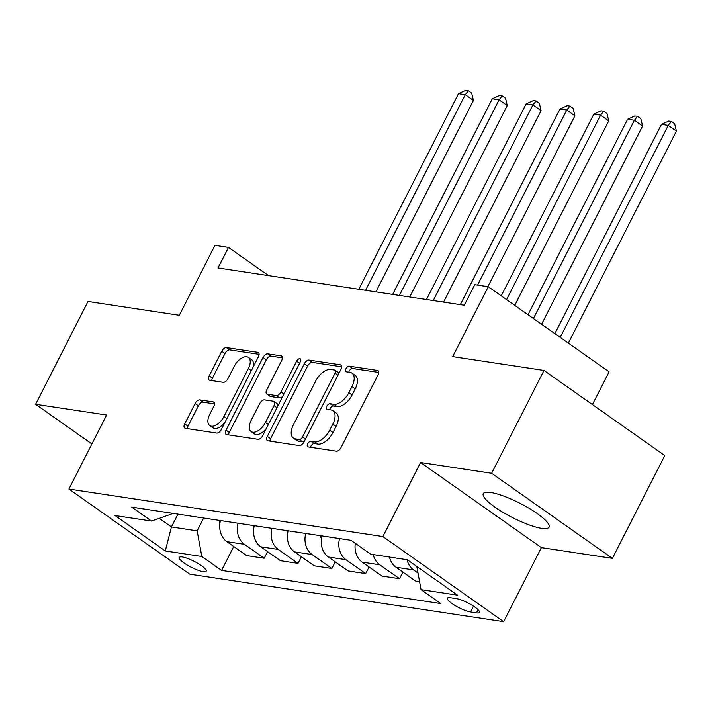<?xml version="1.0" encoding="UTF-8"?>
<svg xmlns="http://www.w3.org/2000/svg" width="712" height="712" viewBox="0 0 712 712"><rect width="100%" height="100%" fill="white"/><g stroke="black" fill="none" stroke-linecap="round" stroke-linejoin="round"><path stroke-width="1.07" d="M307.691 443.798A3.248 1.744 -54.8 0 0 307.673 446.736A3.248 1.744 -54.8 0 0 308.109 446.905L336.331 451.168A4.646 2.492 -54.8 0 0 341.048 447.537L378.072 374.877A4.646 2.492 -54.8 0 0 378.09 370.676A4.646 2.492 -54.8 0 0 377.476 370.436L349.245 366.164A3.248 1.744 -54.8 0 0 345.943 368.709A3.248 1.744 -54.8 0 0 345.934 371.646A3.248 1.744 -54.8 0 0 346.37 371.815L350.019 372.367A14.854 7.957 -54.8 0 1 351.995 373.141A14.854 7.957 -54.8 0 1 351.942 386.572L348.853 392.632A14.854 7.957 -54.8 0 1 333.768 404.265L330.119 403.704A3.248 1.744 -54.8 0 0 326.817 406.249A3.248 1.744 -54.8 0 0 326.808 409.186A3.248 1.744 -54.8 0 0 327.235 409.356L330.893 409.916A14.854 7.957 -54.8 0 1 332.869 410.682A14.854 7.957 -54.8 0 1 332.807 424.112L329.727 430.173A14.854 7.957 -54.8 0 1 314.642 441.805L310.993 441.253A3.248 1.744 -54.8 0 0 307.691 443.798M332.869 410.682L336.135 412.987A14.854 7.957 -54.8 0 1 336.073 426.417L332.985 432.469A14.854 7.957 -54.8 0 1 317.908 444.101L314.25 443.549A3.248 1.744 -54.8 0 0 310.957 446.095A3.248 1.744 -54.8 0 0 310.53 447.269M378.775 372.438L352.511 368.469A3.248 1.744 -54.8 0 0 349.209 371.014A3.248 1.744 -54.8 0 0 348.791 372.18M351.995 373.141L355.261 375.447A14.854 7.957 -54.8 0 1 355.199 388.877L352.12 394.929A14.854 7.957 -54.8 0 1 337.034 406.561L333.385 406.009A3.248 1.744 -54.8 0 0 330.083 408.555A3.248 1.744 -54.8 0 0 329.656 409.729M541.618 528.34A36.891 8.063 -153 0 0 549.032 527.147A36.891 8.063 -153 0 0 529.087 508.315A36.891 8.063 -153 0 0 490.693 492.455A36.891 8.063 -153 0 0 483.288 493.647A36.891 8.063 -153 0 0 503.233 512.48A36.891 8.063 -153 0 0 541.618 528.34M203.205 571.692A15.139 3.311 -153 0 0 206.24 571.202A15.139 3.311 -153 0 0 198.061 563.477A15.139 3.311 -153 0 0 182.308 556.971A15.139 3.311 -153 0 0 179.273 557.46A15.139 3.311 -153 0 0 187.452 565.186A15.139 3.311 -153 0 0 203.205 571.692M199.814 399.868A4.646 2.492 -54.8 0 0 195.106 403.499L184.711 423.889A4.646 2.492 -54.8 0 0 184.693 428.081A4.646 2.492 -54.8 0 0 185.316 428.33L216.662 433.065A4.646 2.492 -54.8 0 0 221.37 429.434L258.394 356.774A4.646 2.492 -54.8 0 0 258.412 352.573A4.646 2.492 -54.8 0 0 257.797 352.333L226.452 347.59A4.646 2.492 -54.8 0 0 221.735 351.221L209.195 375.847A4.646 2.492 -54.8 0 0 209.177 380.048A4.646 2.492 -54.8 0 0 209.791 380.288L223.203 382.317A4.646 2.492 -54.8 0 0 227.92 378.686L234.141 366.475A12.415 6.657 -54.8 0 1 248.399 357.397A12.415 6.657 -54.8 0 1 248.355 368.62L223.977 416.458A12.415 6.657 -54.8 0 1 209.72 425.536A12.415 6.657 -54.8 0 1 209.764 414.304L213.831 406.338A4.646 2.492 -54.8 0 0 213.849 402.138A4.646 2.492 -54.8 0 0 213.226 401.897L199.814 399.868L203.08 402.164A4.646 2.492 -54.8 0 0 198.363 405.804L187.977 426.185A4.646 2.492 -54.8 0 0 187.274 428.624M491.618 473.266L420.578 462.515L541.369 547.635L612.409 558.377L491.618 473.266L544.013 370.445L452.672 356.632L488.29 286.714L474.762 284.667L464.286 305.234L218.005 267.979L228.481 247.411L214.953 245.364L179.326 315.283L87.985 301.461L35.6 404.283L91.901 443.95M420.578 462.515L382.86 536.545L68.922 489.055L106.64 415.025L35.6 404.283M267.329 436.385A4.646 2.492 -54.8 0 0 267.312 440.586A4.646 2.492 -54.8 0 0 267.935 440.826L299.28 445.57A4.646 2.492 -54.8 0 0 303.988 441.93L341.012 369.27A4.646 2.492 -54.8 0 0 341.03 365.069A4.646 2.492 -54.8 0 0 340.416 364.829L309.07 360.085A4.646 2.492 -54.8 0 0 304.353 363.725L267.329 436.385L270.596 438.69A4.646 2.492 -54.8 0 0 269.892 441.12M257.966 439.313L226.621 434.578A4.646 2.492 -54.8 0 1 226.007 434.338A4.646 2.492 -54.8 0 1 226.024 430.137L263.048 357.477A4.646 2.492 -54.8 0 1 267.757 353.837L281.178 355.867A4.646 2.492 -54.8 0 1 281.792 356.107A4.646 2.492 -54.8 0 1 281.774 360.308L266.76 389.776A4.646 2.492 -54.8 0 0 266.742 393.976A4.646 2.492 -54.8 0 0 267.356 394.217L276.256 395.56A4.646 2.492 -54.8 0 0 280.973 391.929L296.601 361.242A3.248 1.744 -54.8 0 1 300.33 358.866A3.248 1.744 -54.8 0 1 300.322 361.812L262.683 435.682A4.646 2.492 -54.8 0 1 257.966 439.313M544.013 370.445L664.803 455.564L612.409 558.377M456.25 598.596L450.296 597.688A14.667 3.204 -153 0 0 447.35 598.169A14.667 3.204 -153 0 0 455.28 605.654A14.667 3.204 -153 0 0 470.534 611.955L476.488 612.854A14.667 3.204 -153 0 0 479.434 612.382A14.667 3.204 -153 0 0 471.504 604.897A14.667 3.204 -153 0 0 456.25 598.596M382.86 536.545L503.651 621.656L189.712 574.166L68.922 489.055M233.741 546.522L221.565 570.41L440.781 603.571L421.032 589.652L457.567 595.179L407.291 559.748L370.756 554.221L351.007 540.31L131.791 507.149L151.54 521.059L173.194 513.405M221.565 570.41L201.816 556.49L165.282 550.963L115.006 515.533L151.54 521.059M592.411 404.558L609.08 371.833L488.29 286.714M541.369 547.635L503.651 621.656M268.504 275.615L228.481 247.411M177.964 514.126L171.432 526.951L197.144 530.841L203.668 518.016M159.337 518.425L171.432 526.951L165.282 550.963M421.032 589.652L416.805 566.449M418.006 573.027L413.592 569.92A18.921 15.433 -81.4 0 1 407.05 559.712M389.464 557.051A18.921 15.433 -81.4 0 0 396.005 567.259L415.755 581.179L419.591 581.757M402.885 572.11L399.521 578.722L379.763 564.803A18.921 15.433 -81.4 0 1 373.222 554.595M355.306 543.336A18.921 15.433 -81.4 0 0 362.177 562.142L381.926 576.061L399.521 578.722M369.056 566.992L365.683 573.605L345.934 559.685A18.921 15.433 -81.4 0 1 339.544 538.575M321.949 535.913A18.921 15.433 -81.4 0 0 328.348 557.024L348.097 570.944L365.683 573.605M335.227 561.875L331.854 568.487L312.105 554.568A18.921 15.433 -81.4 0 1 305.715 533.457M288.12 530.796A18.921 15.433 -81.4 0 0 294.519 551.907L314.268 565.826L331.854 568.487M301.398 556.757L298.025 563.37L278.276 549.45A18.921 15.433 -81.4 0 1 271.886 528.34M254.291 525.678A18.921 15.433 -81.4 0 0 260.69 546.789L280.439 560.709L298.025 563.37M267.57 551.64L264.197 558.253L244.447 544.333A18.921 15.433 -81.4 0 1 238.057 523.222M220.462 520.561A18.921 15.433 -81.4 0 0 226.861 541.672L246.61 555.591L264.197 558.253M197.144 530.841L201.816 556.49M341.716 366.831L312.328 362.39A4.646 2.492 -54.8 0 0 307.62 366.021L270.596 438.69M299.236 439.473A3.248 1.744 -54.8 0 0 302.538 436.928L335.032 373.15A3.248 1.744 -54.8 0 0 335.041 370.204A3.248 1.744 -54.8 0 0 334.613 370.035L330.76 369.457A14.854 7.957 -54.8 0 0 315.674 381.089L293.46 424.69A14.854 7.957 -54.8 0 0 293.406 438.12A14.854 7.957 -54.8 0 0 295.382 438.886L299.236 439.473L302.502 441.769A3.248 1.744 -54.8 0 0 304.505 440.915M338.787 373.631A3.248 1.744 -54.8 0 0 338.307 372.51L335.041 370.204M293.406 438.12L296.673 440.417A14.854 7.957 -54.8 0 0 298.648 441.191L295.382 438.886M302.502 441.769L298.648 441.191M282.477 357.869L271.023 356.142A4.646 2.492 -54.8 0 0 266.315 359.774L229.291 432.433A4.646 2.492 -54.8 0 0 228.588 434.872M266.742 393.976L270.008 396.272A4.646 2.492 -54.8 0 0 270.622 396.513L279.522 397.857A4.646 2.492 -54.8 0 0 282.753 396.299M251.176 420.356A12.415 6.657 -54.8 0 0 251.131 431.579A12.415 6.657 -54.8 0 0 265.389 422.501L273.978 405.653A4.646 2.492 -54.8 0 0 273.995 401.452A4.646 2.492 -54.8 0 0 273.381 401.212L264.481 399.868A4.646 2.492 -54.8 0 0 259.764 403.499L251.176 420.356M251.131 431.579L254.398 433.884A12.415 6.657 -54.8 0 0 266.43 428.312M277.929 405.76A4.646 2.492 -54.8 0 0 277.262 403.757L273.995 401.452M214.535 403.9L203.08 402.164M209.72 425.536L212.986 427.832A12.415 6.657 -54.8 0 0 225.028 422.269M253.036 367.285A12.415 6.657 -54.8 0 0 251.665 359.693L248.399 357.397M259.097 354.336L229.718 349.886A4.646 2.492 -54.8 0 0 225.001 353.526L212.452 378.152A4.646 2.492 -54.8 0 0 211.758 380.582M568.372 343.148L676.4 131.133L668.239 125.383L661.475 124.36L554.853 333.617M560.211 337.399L668.239 125.383L671.38 121.458L674.647 123.755L676.4 131.133M661.475 124.36L668.675 121.049L671.38 121.458M541.565 324.254L642.571 126.015L634.41 120.266L627.646 119.242L528.037 314.722M533.404 318.504L634.41 120.266L637.552 116.341L640.818 118.637L642.571 126.015M627.646 119.242L634.846 115.931L637.552 116.341M355.199 544.101A12.531 10.226 -81.4 0 1 354.914 543.06M514.749 305.359L608.742 120.898L600.581 115.148L593.817 114.125L501.23 295.836M506.588 299.61L600.581 115.148L603.723 111.223L606.989 113.519L608.742 120.898M593.817 114.125L601.017 110.814L603.723 111.223M321.37 538.984A12.531 10.226 -81.4 0 1 320.747 535.727M487.853 286.651L574.913 115.78L566.752 110.031L559.988 109.007L460.308 304.629M477.547 285.094L566.752 110.031L569.894 106.106L573.16 108.402L574.913 115.78M559.988 109.007L567.188 105.696L569.894 106.106M287.541 533.866A12.531 10.226 -81.4 0 1 286.918 530.609M443.54 302.093L541.084 110.663L532.923 104.913L526.15 103.89L426.479 299.512M433.243 300.535L532.923 104.913L536.065 100.988L539.331 103.284L541.084 110.663M526.15 103.89L533.359 100.579L536.065 100.988M253.712 528.749A12.531 10.226 -81.4 0 1 253.089 525.492M409.712 296.975L507.256 105.545L499.094 99.796L492.321 98.772L392.65 294.394M399.414 295.418L499.094 99.796L502.236 95.871L505.502 98.167L507.256 105.545M492.321 98.772L499.53 95.461L502.236 95.871M219.883 523.632A12.531 10.226 -81.4 0 1 219.26 520.374M375.883 291.858L473.427 100.428L465.265 94.678L458.492 93.655L358.821 289.277M365.585 290.3L465.265 94.678L468.407 90.753L471.673 93.049L473.427 100.428M458.492 93.655L465.701 90.344L468.407 90.753M396.005 567.259L413.592 569.92M362.177 562.142L379.763 564.803M328.348 557.024L345.934 559.685M294.519 551.907L312.105 554.568M260.69 546.789L278.276 549.45M226.861 541.672L244.447 544.333M478.09 609.721L476.488 612.854M473.498 606.135L470.534 611.955M317.908 444.101L314.642 441.805M332.985 432.469L329.727 430.173M336.073 426.417L332.807 424.112M333.385 406.009L330.119 403.704M337.034 406.561L333.768 404.265M352.12 394.929L348.853 392.632M355.199 388.877L351.942 386.572M352.511 368.469L349.245 366.164M378.526 371.175L377.476 370.436M314.25 443.549L310.993 441.253M307.62 366.021L304.353 363.725M312.328 362.39L309.07 360.085M341.466 365.567L340.416 364.829M305.484 439.001L302.538 436.928M337.978 375.224L335.032 373.15M229.291 432.433L226.024 430.137M266.315 359.774L263.048 357.477M271.023 356.142L267.757 353.837M282.228 356.614L281.178 355.867M270.622 396.513L267.356 394.217M279.522 397.857L276.256 395.56M283.919 394.003L280.973 391.929M299.547 363.325L296.601 361.242M268.335 424.583L265.389 422.501M276.923 407.727L273.978 405.653M214.285 402.636L213.226 401.897M226.923 418.531L223.977 416.458M251.3 370.694L248.355 368.62M212.452 378.152L209.195 375.847M225.001 353.526L221.735 351.221M229.718 349.886L226.452 347.59M258.848 353.072L257.797 352.333M187.977 426.185L184.711 423.889M198.363 405.804L195.106 403.499"/></g></svg>
